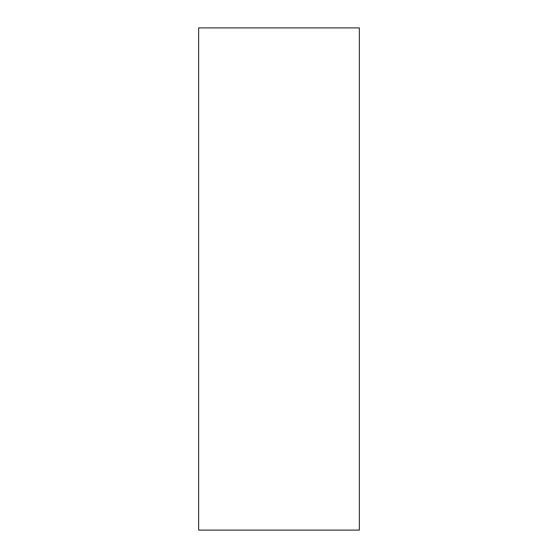 <?xml version="1.0" encoding="UTF-8"?>
<svg xmlns="http://www.w3.org/2000/svg" width="558" height="558" viewBox="0 0 558 558"><rect width="100%" height="100%" fill="white"/><g stroke="black" fill="none" stroke-linecap="round" stroke-linejoin="round"><path stroke-width="0.84" d="M359.352 279L359.352 530.1L198.648 530.1L198.648 27.9L359.352 27.9L359.352 279"/></g></svg>
